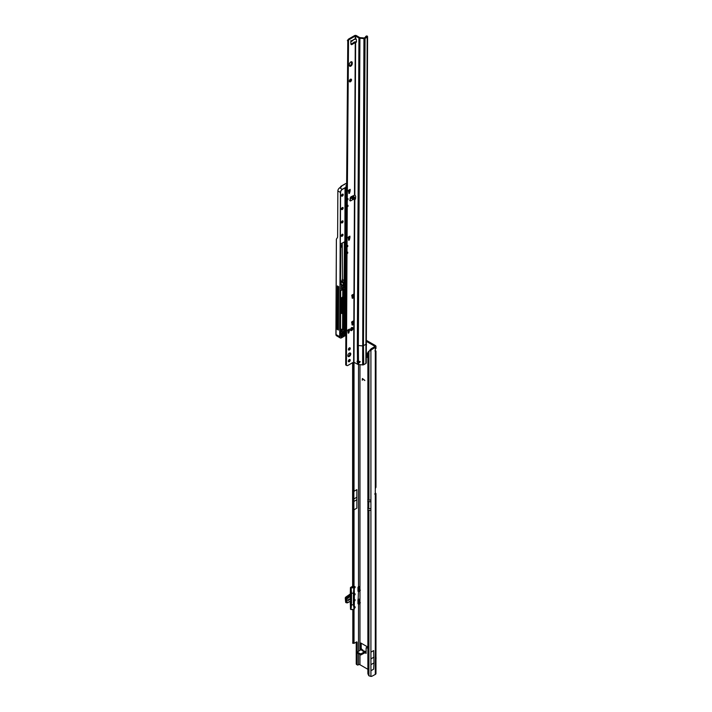 <?xml version="1.0" encoding="UTF-8"?>
<svg xmlns="http://www.w3.org/2000/svg" width="712" height="712" viewBox="0 0 712 712"><rect width="100%" height="100%" fill="white"/><g stroke="black" fill="none" stroke-linecap="round" stroke-linejoin="round"><path stroke-width="1.07" d="M365.977 345.507A1.415 0.819 -120 0 0 366.199 345.445A1.415 0.819 -120 0 0 366.493 344.795A1.415 0.819 -120 0 0 365.986 343.495M365.977 344.528A1.415 0.819 -120 0 0 366.493 344.911M375.304 348.07L375.304 349.912A1.54 0.89 120 0 0 375.046 350.865A1.54 0.89 120 0 0 375.304 351.523L375.972 351.043L375.972 487.115A2.287 1.317 180 0 1 375.865 487.506L375.304 488.468L375.304 349.637M363.156 651.177L363.031 650.572A1.308 1.05 -163.4 0 0 361.918 649.931L361.785 650.385A1.308 1.05 16.6 0 1 362.897 651.035L362.951 651.062M354.256 608.182A0.792 0.463 120 0 0 354.977 606.766A0.792 0.463 120 0 0 354.282 607.069M354.407 601.044A0.792 0.463 120 0 0 354.977 599.638A0.792 0.463 120 0 0 354.407 599.807M354.407 595.179A0.792 0.463 120 0 0 354.977 593.772A0.792 0.463 120 0 0 354.38 593.959M354.238 588.05A0.792 0.463 120 0 0 354.977 586.644A0.792 0.463 120 0 0 354.024 587.525L354.024 587.774M375.304 674.433L375.304 494.333L375.865 494.217A2.287 1.317 0 0 0 375.972 493.817L375.972 673.499A2.287 1.317 180 0 1 375.304 674.433L371.789 676.311A5.135 2.964 120 0 1 370.916 676.4L368.941 675.804A5.135 3.346 -127.5 0 1 367.882 673.472L367.882 352.618A5.135 3.346 -127.5 0 1 368.718 351.354L369.475 350.776A5.135 3.346 -127.5 0 0 369.27 350.945M367.739 357.807L366.208 356.329L367.098 355.813L367.098 353.161M367.098 355.813L366.342 356.614M367.739 356.534L367.232 356.098M366.119 653.402L365.025 652.753L366.119 653.402L366.119 647.947L367.739 647.235M361.198 643.221L361.198 648.534L360.308 648.685L361.198 647.973M361.198 648.454L361.999 649.46M375.268 492.873L375.304 492.891A2.287 1.317 0 0 1 375.972 493.817M366.004 340.131L375.304 345.498A2.287 1.317 0 0 1 375.972 346.433A2.287 1.317 0 0 1 375.304 347.367L371.789 349.53A5.135 2.964 120 0 0 370.916 350.455L370.035 349.939L369.697 350.624L370.035 349.939A5.135 2.964 120 0 1 370.899 349.022L372.251 349.12M366.208 356.329L366.262 352.938L367.739 353.348M364.838 380.511L362.542 378.695L362.292 380.235L362.444 378.517L364.838 380.511M360.308 650.047L360.308 643.337L360.851 643.025L360.308 643.337M367.739 647.003L360.851 643.025M366.271 647.6L367.739 648.258M365.995 341.155L374.414 346.014A1.023 0.596 0 0 1 374.414 346.851L371.361 348.613M359.96 590.933L359.96 586.741A1.023 0.596 180 0 0 358.51 586.741L358.109 587.097M359.96 650.243L359.96 599.317A1.023 0.596 180 0 0 358.51 599.317L357.985 599.726L358.038 603.829L358.884 604.079M359.96 654.862L359.96 664.732L367.739 669.227M357.121 651.907L357.121 642.429A1.023 0.596 120 0 0 356.392 642.01L354.211 643.265A1.54 0.89 -60 0 1 354.024 643.354L352.689 643.194L352.823 642.562L352.618 643.087M354.024 609.49L354.024 643.354L353.561 642.633L353.561 609.606M356.872 508.154L356.872 489.633L356.872 508.154L354.024 509.801L353.855 511.581M359.96 664.732A1.023 0.596 0 0 0 358.51 664.732L358.207 664.901A1.54 0.89 -60 0 1 357.442 664.981A1.54 0.89 -60 0 1 357.121 664.278L357.121 653.198M356.872 489.633L354.024 491.28L353.873 487.987M357.219 652.86L360.851 654.951L365.025 652.753L364.847 651.622L365.915 652.236M363.031 650.572L363.093 650.537A1.308 1.068 120 0 0 362.63 649.833L361.215 649.522L362.283 650.145L361.215 649.522L357.219 652.245L360.851 653.928L364.767 651.667M361.785 650.385L365.212 651.827M353.855 489.856L353.873 513.726M353.962 643.319L353.953 609.534M357.442 664.981L356.552 664.465A1.54 0.89 -60 0 1 356.231 663.762L356.231 642.108M364.838 380.404L362.586 378.686M362.363 380.19L362.292 378.846M360.379 602.788A2.287 1.317 0 0 0 359.791 602.655M360.379 590.212A2.287 1.317 0 0 0 359.791 590.07M366.119 651.622L364.953 651.622L364.651 652.762M366.039 652.174L365.051 652.566M361.215 649.46L361.198 648.534M360.806 649.753L360.361 648.899M363.351 651.293L362.764 651.035M364.847 651.622L364.01 650.982L365.817 651.631M356.507 499.94L353.855 501.471M356.507 497.43L353.855 498.961M352.618 503.055L352.618 496.94M375.304 488.468L375.268 494.146L375.865 494.217L374.663 494.003M367.739 499.566L368.941 500.091L368.941 351.203L369.697 350.624L368.941 351.203A5.135 3.346 -127.5 0 0 368.718 351.354M368.941 351.203L370.916 350.455L370.916 501.898L367.721 501.284M371.21 664.492L373.96 662.908L373.667 669.147L370.925 670.731L370.925 652.156L370.925 670.731M373.96 662.908L373.667 650.572L370.925 652.156M373.96 657.14L371.21 658.725M375.972 658.191L376.114 658.102A1.513 0.872 120 0 0 375.972 657.585M376.114 658.102L375.972 658.6M354.193 609.223L354.193 587.854L352.28 587.462L352.253 586.937A1.673 0.961 180 0 1 352.618 586.492M354.362 602.165L354.229 609.276L351.105 609.561L353.748 609.561M346.655 602.637L346.281 598.739L346.655 602.637M358.608 586.688L358.1 587.178L358.937 587.4L358.884 591.476L358.002 591.272L358.038 587.347L358.038 591.245L358.901 591.53L359.925 590.942L359.943 587.035M359.729 600.955L359.925 603.011L359.925 599.62L359.026 600.136L357.985 599.726L357.967 603.758L357.967 599.762M348.141 599.78L348.141 600.536L349.779 599.593L349.779 598.837L348.141 599.78L349.779 598.837L349.779 599.593L348.141 600.536L348.141 599.78M359.943 590.426L359.026 591.458L359.026 587.56L359.96 586.991L359.471 586.581M358.51 591.423L358.127 599.638M346.281 598.739L349.2 596.273L346.183 598.703L346.602 602.761M347.109 602.797L349.957 601.418A1.388 0.801 -60 0 1 350.349 601.284L351.425 602.165L351.425 595.828L350.144 596.282L351.39 595.526L350.963 587.925L354.051 587.605L352.128 587.347M354.051 587.605L354.371 595.348M353.748 609.606L350.963 609.517L351.532 604.817L353.401 604.799L353.401 593.203L351.532 593.203L351.479 602.174L350.144 601.382A1.184 0.685 120 0 0 349.957 601.426L347.064 602.877M353.748 587.952L350.509 587.658L350.509 595.018L351.532 595.561M359.729 588.379L359.96 590.382L359.934 587.587M359.738 589.732L359.889 590.266M359.738 602.308L359.925 603.518L359.026 604.043L359.943 603.002M359.925 599.415L358.038 599.931M359.026 604.043L359.026 600.136L359.026 604.043L357.967 603.758L359.898 603.58L359.409 602.423M359.409 589.847L359.96 590.382L359.96 599.317M359.96 590.96L357.976 591.28L357.967 587.284L359.026 587.56L359.836 586.884L359.925 587.551L359.56 586.599M350.963 609.517L351.39 602.405L350.509 601.898L350.509 609.258L351.105 609.606M354.193 587.854L353.544 593.167L351.532 593.194L351.105 587.783M346.522 598.205L347.109 598.712L349.957 596.798A1.388 0.801 -60 0 0 350.349 596.487L350.651 601.578L350.509 596.086M351.532 602.441L351.39 604.764L353.401 604.799L354.193 609.33M347.109 598.712L347.1 597.626M347.732 602.699L350.144 601.382M345.649 598.258L345.453 597.439L345.961 597.769M346.477 597.261L345.916 596.976L345.249 597.911L345.64 602.121M345.64 602.058L345.293 597.982L346.068 596.95L346.513 597.217M349.672 594.431L345.934 596.967M353.962 609.454L353.401 593.203L353.891 587.863M353.695 587.356L354.229 587.801L354.362 594.725M346.201 602.663L345.64 602.218L345.881 597.849L348.649 595.962L349.2 596.273M347.857 355.644A2.056 1.175 120.3 0 0 348.266 356.578A2.056 1.175 120.3 0 0 349.85 356.027A2.056 1.175 120.3 0 0 350.758 353.962A2.056 1.175 120.3 0 0 350.34 353.027A2.056 1.175 120.3 0 0 348.755 353.579A2.056 1.175 120.3 0 0 347.857 355.644M347.972 356.249A2.056 1.175 120.3 0 0 350.028 353.544A2.056 1.175 120.3 0 0 349.912 352.938M348.346 361.189A1.308 0.748 120.3 0 0 348.613 361.785A1.308 0.748 120.3 0 0 349.628 361.438A1.308 0.748 120.3 0 0 350.197 360.121A1.308 0.748 120.3 0 0 349.939 359.524A1.308 0.748 120.3 0 0 348.925 359.872A1.308 0.748 120.3 0 0 348.346 361.189M348.364 361.385A1.308 0.748 120.3 0 0 349.476 359.693A1.308 0.748 120.3 0 0 349.458 359.507M348.408 349.485A1.308 0.748 120.3 0 0 348.675 350.082A1.308 0.748 120.3 0 0 349.681 349.734A1.308 0.748 120.3 0 0 350.26 348.417A1.308 0.748 120.3 0 0 349.993 347.821A1.308 0.748 120.3 0 0 348.987 348.168A1.308 0.748 120.3 0 0 348.408 349.485M348.426 349.672A1.308 0.748 120.3 0 0 349.539 347.99A1.308 0.748 120.3 0 0 349.521 347.803M354.087 199.253L353.09 199.44L351.612 198.194L351.408 196.565L351.933 196.556L353.294 197.224L354.087 199.253L351.933 196.556M352.431 40.379L354.042 39.365M350.793 66.136A2.056 1.175 120.3 0 0 352.253 63.617L352.262 62.789A2.056 1.175 120.3 0 0 351.844 61.846A2.056 1.175 120.3 0 0 350.26 62.398A2.056 1.175 120.3 0 0 349.352 64.463L349.352 65.299A2.056 1.175 120.3 0 0 349.77 66.234A2.056 1.175 120.3 0 0 350.793 66.136M349.476 65.904A2.056 1.175 120.3 0 0 350.073 65.709A2.056 1.175 120.3 0 0 351.532 63.199L351.532 62.362A2.056 1.175 120.3 0 0 351.417 61.757M349.343 81.141A1.54 0.881 120.3 0 0 349.654 81.844A1.54 0.881 120.3 0 0 350.838 81.435A1.54 0.881 120.3 0 0 351.523 79.886A1.54 0.881 120.3 0 0 351.212 79.183A1.54 0.881 120.3 0 0 350.019 79.593A1.54 0.881 120.3 0 0 349.343 81.141M349.387 81.471A1.54 0.881 120.3 0 0 350.793 79.459A1.54 0.881 120.3 0 0 350.749 79.13M353.294 197.224L354.113 196.752L354.959 198.363L354.451 198.897L355.422 199.164L355.671 196.859A1.54 0.89 -120 0 0 354.834 195.07L351.283 196.619A1.54 0.881 120.3 0 0 350.126 198.461L350.446 200.962L350.019 199.12M350.829 41.296L351.345 41.421L350.82 41.866L350.927 43.948A1.54 0.881 120.3 0 0 351.23 44.571A1.54 0.881 120.3 0 0 352.066 44.456L355.626 42.328A1.54 0.89 -120 0 0 356.16 42.293A1.54 0.89 -120 0 0 356.481 41.599A1.54 0.89 -120 0 0 356.472 41.518L356.374 39.347L355.279 38.492L355.297 36.027L358.928 37.932A1.798 1.041 0.3 0 0 359.916 38.226L363.939 38.617A1.282 0.748 0.3 0 0 365.051 38.412L367.196 37.166A1.282 0.748 0.3 0 0 367.57 36.641A1.282 0.748 0.3 0 0 367.312 36.196L367.125 36.054A1.023 0.507 -113.5 0 0 366.716 35.947A1.023 0.507 -113.5 0 0 366.591 36.054M348.747 192.89L349.601 193.094L348.942 193.477L348.417 190.353L350.162 189.347A1.54 0.89 60 0 1 349.841 190.051L348.417 190.869M349.414 190.451L350.144 190.878L349.414 190.451L348.871 192.676M352.12 297.732L352.974 297.936L352.307 298.319L351.781 295.195L353.526 294.19A1.54 0.89 60 0 1 353.205 294.893L351.781 295.711M352.787 295.293L353.508 295.72L352.787 295.293L352.244 297.518M351.977 324.485L352.832 324.699L352.173 325.081L351.648 321.957L353.392 320.952A1.54 0.89 60 0 1 353.072 321.646L351.648 322.474M352.645 322.047L353.375 322.474L352.645 322.047L352.102 324.272M348.026 332.602L348.88 332.815L348.221 333.198L347.696 330.074L349.441 329.069A1.54 0.89 60 0 1 349.12 329.763L347.696 330.591M348.693 330.172L349.423 330.591L348.693 330.172L348.15 332.388M350.633 330.217A1.54 0.881 120.3 0 0 352.048 328.205L352.048 327.787A1.54 0.881 120.3 0 0 352.004 327.458M346.619 186.348L347.803 39.997A2.056 1.175 -59.7 0 1 348.835 38.911L354.567 35.6A1.282 0.748 -179.7 0 1 356.383 35.609L359.649 37.514A0.774 0.445 0.3 0 0 360.076 37.638L364.322 37.985L366.306 36.41A1.023 0.507 -113.5 0 0 365.888 36.303A1.023 0.507 -113.5 0 0 365.763 36.41L365.523 37.291M350.963 44.206A1.54 0.881 120.3 0 0 351.345 44.037L354.54 41.963L355.261 42.391L354.478 194.999M365.051 38.412L363.458 345.685A1.282 0.748 -179.7 0 1 362.355 345.89L358.332 345.507L358.483 360.797L360.041 362.114L358.634 363.147L357.558 362.639L357.602 364.233L353.615 362.114L347.874 365.425A2.056 1.175 -59.7 0 1 346.851 365.532L345.703 364.945L345.854 335.325M345.872 331.311L346.103 287.764M348.506 239.704L349.361 239.917L348.702 240.3L348.177 237.176L349.921 236.17A1.54 0.89 60 0 1 349.601 236.873L348.168 237.692M349.174 237.274L349.904 237.701L349.174 237.274L348.631 239.499M346.424 365.372L347.002 253.606L347.732 253.187L347.732 252.164L347.011 252.582L347.038 246.913L347.767 246.494L347.767 245.48L347.047 245.898L347.242 206.783L347.972 206.364L347.376 205.688M347.972 206.364L347.981 205.341L347.251 205.759L347.278 200.09L348.008 199.672L348.008 198.657L347.287 199.075L348.524 40.424A2.056 1.175 -59.7 0 1 349.556 39.338L355.297 36.027M350.153 190.807L350.162 189.347M350.144 190.878L349.601 193.094M349.912 237.63L349.921 236.17M349.904 237.701L349.361 239.917M353.517 295.649L353.526 294.19M353.508 295.72L352.974 297.936M353.383 322.403L353.392 320.952M353.375 322.474L352.832 324.699M349.432 330.519L349.441 329.069M349.423 330.591L348.88 332.815M352.769 328.205A1.54 0.881 120.3 0 0 352.458 327.511A1.54 0.881 120.3 0 0 351.274 327.921A1.54 0.881 120.3 0 0 350.598 329.469L350.589 329.887A1.54 0.881 120.3 0 0 350.909 330.591A1.54 0.881 120.3 0 0 352.093 330.172A1.54 0.881 120.3 0 0 352.769 328.624L352.048 327.787M367.57 36.641L366.253 362.933A1.282 0.748 -179.7 0 1 365.87 363.467L363.725 364.704A1.282 0.748 -179.7 0 1 362.622 364.918L358.59 364.526A1.798 1.041 -179.7 0 1 357.602 364.233M357.896 360.726A1.415 0.819 -120 0 0 357.851 361.02A1.415 0.819 -120 0 0 358.038 361.794L358.919 362.595L360.201 361.527M353.09 199.44L350.446 200.962L349.726 200.535L350.01 199.956M354.442 198.283L355.573 198.541M354.113 196.752L352.814 195.898A0.774 0.445 0.3 0 0 352.769 195.871M355.724 38.484L354.113 39.4M355.786 38.448L354.923 38.938M351.274 41.056L353.917 39.525M353.98 362.114L354.816 198.951L355.546 198.523M354.834 195.07L355.626 42.328L356.356 41.91A1.54 0.89 -120 0 0 356.427 41.928M357.558 362.639A1.415 0.819 60 0 1 357.13 361.438A1.415 0.819 60 0 1 357.424 360.797A1.415 0.819 60 0 1 357.504 360.762L358.483 360.797L358.51 362.479M359.916 38.226L358.332 345.507A1.798 1.041 -179.7 0 1 357.335 345.204L357.504 360.762M355.537 42.319L356.356 41.91M354.54 41.963L355.929 41.768M347.376 40.646L348.097 41.065M351.345 41.421L350.927 40.495M358.634 363.147L358.919 362.595M348.008 199.672L347.412 199.004M347.732 253.187L347.136 252.511M347.767 246.494L347.171 245.827M341.226 244.964L341.52 245.044A1.54 0.881 -59.7 0 1 341.831 245.773M337.8 328.535A0.899 0.516 -59.7 0 1 338.351 328.348A7.476 4.29 120.3 0 0 338.431 328.365M346.486 184.034L345.685 183.58L341.012 186.286L340.185 187.514M341.573 186.624L341.039 186.313M336.046 335.299L336.375 239.179L337.417 237.603A2.314 1.335 60 0 0 337.622 236.82L337.862 190.941A2.572 1.477 -59.7 0 1 339.686 187.799L341.573 186.713M345.881 287.897L345.658 331.187M345.462 288.137L345.258 327.769L343.994 327.102M344.065 313.12L344.385 288.814M340.478 331.116A9.274 5.322 120.3 0 0 341.351 331.009A2.67 1.531 120.3 0 0 342.686 330.137M342.072 285.717L341.564 286.002M340.47 333.732L345.551 331.018L345.774 287.959M335.913 333.011L336.375 239.179M337.372 285.939L337.15 329.318L338.423 330.057L338.645 286.687L337.372 285.939M342.436 312.23L343.682 311.847L342.561 311.776L342.926 311.171A129.415 74.27 120.3 0 0 343.006 298.515M343.46 311.545L343.531 298.212M342.08 285.272L342.063 287.114L343.522 287.959L343.531 285.788L341.573 284.658M342.063 287.114L341.342 287.532M337.15 329.318L337.8 328.935L338.022 286.322M337.8 328.935L338.423 329.238M340.523 281.507A1.255 0.73 -179.7 0 1 341.057 281.694L343.255 282.976L344.172 282.442L342.49 281.587L344.145 282.263L344.154 280.617L342.588 279.878A2.67 1.549 -179.7 0 0 342.508 279.789L342.25 243.032M336.402 239.116L335.913 334.551L336.393 335.699L340.211 337.924A2.572 1.477 -59.7 0 1 339.695 336.758L340.443 192.445L337.862 190.941M340.487 329.077L343.228 329.629L343.024 313.066L343.371 329.629L343.958 328.766L344.038 312.141L342.428 312.239L342.499 299.271L344.118 297.509L344.154 289.357L346.539 287.15L347.055 186.731L342.339 189.428A2.465 1.415 120.3 0 0 340.585 192.445L339.838 336.758L335.886 334.471L336.393 335.699M340.523 280.59A2.67 1.549 -179.7 0 1 342.054 281.035A2.67 1.549 -179.7 0 1 342.579 281.462L342.588 279.878M344.154 280.617L344.394 241.768M340.051 187.585L341.012 186.25L346.673 183.287M340.042 187.594L341.003 186.25L345.632 183.58L346.637 184.141M342.801 313.227L342.739 329.38L340.487 329.14L342.499 329.318A0.872 0.498 -59.7 0 1 342.339 329.345L340.487 329.175M343.522 287.959L341.306 289.241L341.546 284.132L340.478 284.577L340.817 247.58A1.442 0.828 120.3 0 0 341.831 245.827A1.442 0.828 120.3 0 0 340.825 245.24L340.754 245.115A1.54 0.881 -59.7 0 1 341.52 245.044L340.754 247.634M340.683 245.159L340.834 243.824L344.608 241.804L344.394 282.317L343.326 283.1L343.309 285.913M341.306 289.072L343.371 287.879L343.38 285.868M344.403 280.688L342.063 279.362M339.686 187.799L342.267 189.303L346.967 186.589L345.792 185.903L346.628 185.627M367.739 510.05L370.916 510.495L370.916 676.4M368.941 675.804L368.941 510.575M374.414 346.851L374.414 346.014M359.96 361.705L359.96 362.15M359.96 364.66L359.96 586.741M354.024 509.801L354.024 587.525M353.953 510.602L353.953 587.507M358.51 604.007L358.51 651.088M358.51 654.017L358.51 664.732M358.51 364.517L358.51 586.741M354.024 362.141L354.024 491.28M352.823 362.568L352.823 587.498M352.823 609.606L352.823 642.562L353.561 642.633M353.561 587.409L353.561 362.141M353.855 362.07L353.855 587.453M353.855 609.588L353.855 643.212M353.953 362.105L353.953 490.63M352.618 587.48L352.618 362.684L352.618 587.48M356.392 642.01L357.121 642.429M356.231 663.762L357.121 664.278M367.552 647.119L366.662 647.635M357.219 652.245L357.219 653.278M360.121 653.928L360.121 654.951M360.851 653.928L360.851 654.951M375.304 349.912L375.304 347.367M368.941 500.091L370.916 500.011M371.789 349.53L370.899 349.022M370.916 510.495L370.916 501.898M370.916 508.608L368.78 508.608L368.78 501.898M368.78 508.608L367.721 507.994M354.264 607.95L354.754 607.327M354.407 600.812L354.754 600.198M354.407 594.938L354.754 594.333M354.229 587.827L354.754 587.204M347.153 597.582L349.672 596.469A1.388 0.801 180 0 1 349.672 595.33L350.446 594.885M350.446 594.84A1.744 1.006 180 0 1 350.26 594.751L349.53 594.36L350.26 594.751M345.516 597.439L347.225 596.282M346.958 599.032L346.958 602.646M352.618 586.279L350.598 587.436L351.052 587.765M350.509 594.849L350.509 595.018A1.184 0.685 120 0 1 349.672 596.469M350.357 601.435A1.184 0.685 120 0 1 350.509 601.898L350.491 601.738M350.509 609.089L350.26 601.355M349.957 596.798L349.815 596.549A1.184 0.685 120 0 0 350.144 596.282M349.672 595.33A1.184 0.685 -120 0 0 350.26 595.392A1.184 0.685 -120 0 0 350.491 595.01M347.687 602.797L346.379 602.61M354.362 594.618L354.371 601.631M354.371 601.524L354.362 602.263M346.593 597.154L347.136 597.466M345.64 602.218L346.183 602.53M345.64 598.383L346.183 598.703M345.881 597.849L346.424 598.169M346.539 597.19L347.082 597.51M351.532 63.199L352.253 63.617M354.451 198.897L353.615 362.114M354.14 198.835L354.959 198.363M358.554 363.138L358.59 364.526M350.09 199.075L351.612 198.194M362.622 364.918L363.939 38.617M355.555 198.826L355.065 199.111M357.335 345.204L358.928 37.932M355.644 38.448L355.662 36.027M365.986 343.923A1.282 0.748 -179.7 0 1 365.612 344.448L363.458 345.685L363.725 364.704M365.87 363.467L367.196 37.166M366.306 36.41L367.125 36.054M351.345 44.037L352.066 44.456M348.835 38.911L349.556 39.338M347.803 39.997L348.524 40.424M347.5 40.513L348.23 40.931M352.048 328.205L352.769 328.624M351.532 62.362L352.262 62.789M351.408 196.565L353.82 199.574M358.723 362.826L358.252 363.093M348.702 333.056L348.052 332.673M352.663 324.939L352.004 324.556M352.796 298.186L352.137 297.803M349.183 240.167L348.524 239.784M349.423 193.344L348.773 192.961M340.825 336.108A1.184 0.676 -59.7 0 1 341.662 334.667A1.184 0.676 -59.7 0 1 342.49 335.147A1.184 0.676 -59.7 0 1 341.653 336.589A1.184 0.676 -59.7 0 1 340.825 336.108A1.077 0.623 120.3 0 0 341.039 336.518A1.077 0.623 120.3 0 0 341.582 336.464A1.077 0.623 120.3 0 0 342.347 335.147A1.077 0.623 120.3 0 0 342.125 334.658A1.077 0.623 120.3 0 0 341.635 334.685M341.342 235.779A1.184 0.676 -59.7 0 1 342.178 234.328A1.184 0.676 -59.7 0 1 343.006 234.809A1.184 0.676 -59.7 0 1 342.169 236.25A1.184 0.676 -59.7 0 1 341.342 235.779A1.077 0.623 120.3 0 0 341.555 236.179A1.077 0.623 120.3 0 0 342.392 235.895A1.077 0.623 120.3 0 0 342.864 234.809A1.077 0.623 120.3 0 0 342.641 234.319A1.077 0.623 120.3 0 0 342.152 234.346M341.404 222.393A1.184 0.676 -59.7 0 1 342.25 220.951A1.184 0.676 -59.7 0 1 343.077 221.432A1.184 0.676 -59.7 0 1 342.241 222.874A1.184 0.676 -59.7 0 1 341.404 222.393A1.077 0.623 120.3 0 0 341.627 222.803A1.077 0.623 120.3 0 0 342.454 222.518A1.077 0.623 120.3 0 0 342.935 221.432A1.077 0.623 120.3 0 0 342.712 220.942A1.077 0.623 120.3 0 0 342.223 220.969M341.475 209.017A1.184 0.676 -59.7 0 1 342.321 207.575A1.184 0.676 -59.7 0 1 343.148 208.055A1.184 0.676 -59.7 0 1 342.303 209.497A1.184 0.676 -59.7 0 1 341.475 209.017A1.077 0.623 120.3 0 0 341.698 209.426A1.077 0.623 120.3 0 0 342.525 209.141A1.077 0.623 120.3 0 0 343.006 208.055A1.077 0.623 120.3 0 0 342.784 207.566A1.077 0.623 120.3 0 0 342.285 207.593M341.546 195.64A1.184 0.676 -59.7 0 1 342.383 194.198A1.184 0.676 -59.7 0 1 343.22 194.679A1.184 0.676 -59.7 0 1 342.374 196.12A1.184 0.676 -59.7 0 1 341.546 195.64A1.077 0.623 120.3 0 0 341.769 196.049A1.077 0.623 120.3 0 0 342.597 195.764A1.077 0.623 120.3 0 0 343.068 194.679A1.077 0.623 120.3 0 0 342.855 194.189A1.077 0.623 120.3 0 0 342.356 194.216M343.487 333.732L345.293 332.691L345.721 334.195L343.317 336.082L342.935 335.592A2.002 1.148 120.3 0 0 343.059 334.56L343.424 333.777M342.935 335.592L343.068 334.48M342.917 335.761L345.204 334.827L345.222 332.735M340.478 330.528A1.006 0.579 -59.7 0 1 341.368 329.994L341.27 330.048A0.899 0.516 120.3 0 0 340.906 330.092M341.27 330.048L342.908 330.083A7.476 4.29 -59.7 0 1 341.279 330.057L340.256 331.258M342.49 281.587A2.572 1.495 0.3 0 0 341.983 281.16A2.572 1.495 0.3 0 0 340.523 280.733M345.792 185.903L346.628 185.414M349.423 190.415L348.417 191.003M349.183 237.238L348.168 237.826M348.702 330.048L347.696 330.635M352.654 321.931L351.648 322.518M352.796 295.177L351.781 295.756M345.258 327.769L345.08 328.739A2.777 1.593 -59.7 0 1 342.579 331.828A9.372 5.376 -59.7 0 1 340.496 331.783L340.478 331.65A9.274 5.322 120.3 0 0 342.525 331.694A2.67 1.531 120.3 0 0 344.937 328.722L345.32 288.218M345.08 328.739L343.985 328.17M342.579 331.828L341.351 331.009M341.867 285.832L341.858 287.23L341.867 285.832M341.368 329.994A7.369 4.228 120.3 0 0 343.006 330.03L343.549 329.567M343.754 311.972L344.003 297.874M345.623 331.338L340.461 333.901M345.187 331.009L346.308 331.828L340.532 334.533L346.023 331.659M350.589 329.87L351.764 329.193M343.077 298.47A129.468 74.306 -59.7 0 1 342.997 311.18L342.766 311.696M342.57 329.255L342.659 313.307M341.386 313.396L341.119 298.479L342.739 296.708L342.784 289.09M343.166 285.913L343.184 283.1L340.986 281.818A1.157 0.667 0.3 0 0 340.523 281.649M340.977 283.679L341.057 281.694M340.514 283.447L341.475 284.008L340.514 283.447M342.997 311.18L342.463 310.904M346.041 186.046L346.967 186.589M340.585 192.445L340.443 192.445A2.572 1.477 -59.7 0 1 342.267 189.303L342.339 189.428M340.558 284.533L341.573 284.088L340.514 283.412M343.122 280.145L342.508 279.789M346.219 335.076L341.502 337.8A2.572 1.477 -59.7 0 1 340.211 337.924L341.555 337.808L346.29 335.032L346.308 331.828M351.692 329.318L350.598 329.959M343.228 329.647L342.739 329.38L343.326 329.683L343.958 328.677M342.926 289.001L342.881 296.708L343.398 297.002L343.104 288.903L343.584 289.09L343.54 297.002L341.92 298.773L341.84 313.405L343.202 313.075M341.555 297.723L342.143 298.15L343.033 297.634L342.517 297.34L341.262 298.479L341.19 313.111L341.698 313.405L341.778 298.773L341.119 298.479M343.451 313.307L342.134 313.574M343.584 289.09L340.656 290.781L340.532 334.533M344.038 312.141L343.958 328.766M341.048 313.111L341.84 313.405M341.92 298.773L342.214 298.275M342.739 296.708L342.445 297.207M343.104 297.758L343.54 297.002M344.608 241.804L340.772 243.869M343.006 330.03L343.727 329.149M344.902 282.522L345.017 189.089L346.433 188.271L345.925 286.625L344.154 287.648L344.172 283.785L344.902 282.442M339.838 336.758A2.465 1.415 120.3 0 0 341.573 337.764M344.394 282.317L344.403 280.644M343.469 334.151L344.118 333.403M343.825 333.937L343.086 334.533M344.118 333.438L343.905 334.062L345.284 334.952M344.27 333.323L345.721 334.195M345.249 332.753L345.729 332.949M345.48 332.709L343.059 334.56A2.109 1.21 -59.7 0 1 343.068 334.756M344.19 286.696L344.706 282.984M344.928 240.612L345.195 188.627M345.347 188.458L345.071 240.709M344.857 282.78L344.839 286.073L344.19 286.865M344.697 286.073L345.783 286.625L345.961 188.084M344.403 286.58L345.418 287.256L345.925 286.625M344.59 287.906L344.181 287.612L345.489 287.381M344.759 240.345L345.035 240.798M341.475 284.008L341.333 289.134M340.478 284.577L340.487 282.824M340.487 282.913L340.817 247.58M340.834 243.824L340.71 245.222M345.934 188.066L345.453 188.342M345.391 188.386L345.017 189.089M345.026 189.009L344.884 240.709M345.115 240.985L344.937 282.486L344.207 283.741L344.181 287.612M346.29 334.952L346.344 331.783L345.516 331.107M362.63 649.833L363.476 651.035M352.689 643.194L353.926 643.319M357.068 652.041L357.068 653.064M363.218 651.053L364.01 650.982M375.972 348.524L375.972 346.433M350.26 595.392L350.446 587.578L352.618 586.234M359.934 600.163L359.854 602.833M354.594 587.756L354.478 586.75M354.594 594.885L354.478 593.879M354.594 600.759L354.478 599.753M354.594 607.888L354.478 606.882M345.747 602.459L346.29 602.77M355.537 39.026L354.772 39.463M352.921 40.531L351.443 41.385M365.888 36.303L366.716 35.947M341.039 336.518L342.125 334.658M341.555 236.179L342.641 234.319M341.627 222.803L342.712 220.942M341.698 209.426L342.784 207.566M341.769 196.049L342.855 194.189M343.94 311.82L343.353 311.482M344.03 297.83L343.958 311.838M341.831 287.248L341.84 285.85M342.534 312.381L342.525 299.236L344.145 297.465L344.19 289.312L346.575 287.105L347.091 186.686L345.97 185.965M340.461 334.346L340.683 290.736L343.326 288.858"/></g></svg>
